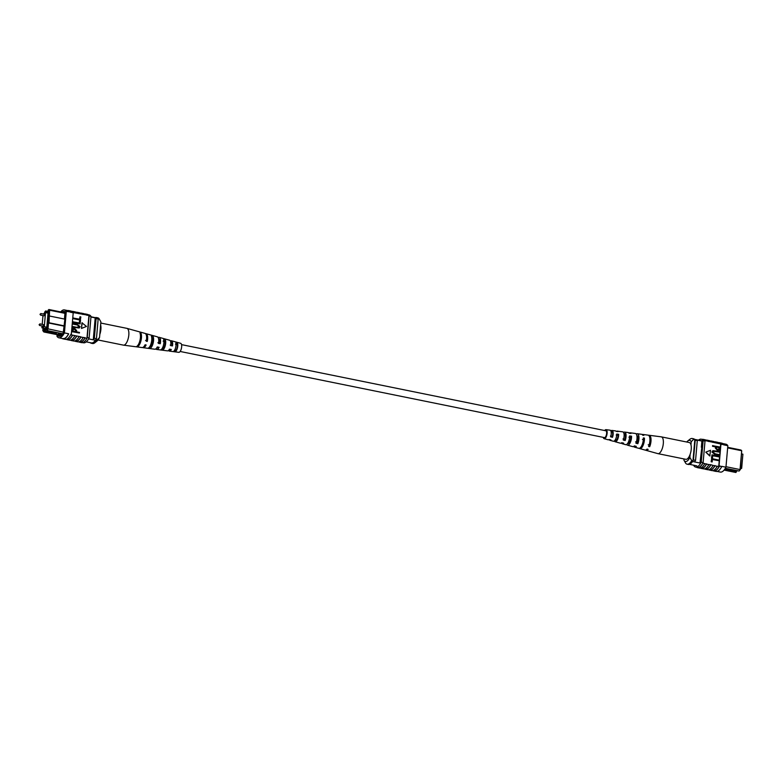 <?xml version="1.0" encoding="UTF-8"?>
<svg xmlns="http://www.w3.org/2000/svg" width="782" height="782" viewBox="0 0 782 782"><rect width="100%" height="100%" fill="white"/><g stroke="black" fill="none" stroke-linecap="round" stroke-linejoin="round"><path stroke-width="1.17" d="M181.532 344.627L605.835 430.774A3.49 1.378 101.5 0 1 606.568 433.981A3.49 1.378 101.5 0 1 604.848 437.549A3.49 1.378 101.5 0 1 604.447 437.607L180.143 351.47M40.527 315.097L44.007 315.811L44.506 314.882L44.33 314.256L40.84 313.553L40.527 315.097L40.009 314.315L40.84 313.553M39.618 325.459L43.108 326.162L43.597 325.234L43.421 324.608L39.931 323.904L39.618 325.459L39.1 324.667L39.931 323.904M42.072 325.947L41.905 327.814L44.291 326.729L46.812 327.238M41.905 327.814L45.053 328.45M44.291 326.729L45.522 312.605L48.054 313.123M45.522 312.605L43.118 314.012M42.971 315.596L42.208 324.364M64.29 326.192L48.504 322.986L47.976 329.036L47.037 330.522L46.48 329.623L48.132 322.096L48.67 310.61L48.181 310.151L48.875 309.506L64.994 312.771M48.181 310.151L48.093 311.148L44.916 312.595L45.004 311.598L45.698 310.953L47.301 311.275M48.875 309.506L49.628 310.219L49.002 322.761L64.32 325.869M64.945 313.328L49.628 310.219L48.67 310.61M45.004 311.598L44.349 313.142M43.039 328.049L42.814 330.61L43.86 331.979L56.822 334.608L55.893 333.298L43.958 330.874L43.391 330.082L43.303 331.069M43.391 330.082L46.568 328.626L46.48 329.623M46.392 312.78L48.152 311.979L46.773 327.668L43.313 329.251L43.421 328.117M56.861 334.628L58.112 334.882L61.26 333.445L59.999 333.191L56.822 334.608M90.956 317.013L97.291 318.294A12.326 4.868 -78.5 0 0 96.655 317.932L90.976 316.778M86.235 341.871L91.406 342.917A12.326 4.868 -78.5 0 0 95.375 340.258A13.734 5.425 -78.5 0 0 96.45 338.694L98.17 318.968A13.959 5.513 -78.5 0 0 97.291 318.294M88.601 338.88L95.375 340.258M64.906 319.144L49.589 316.036L48.611 316.72M47.086 328.655L63.293 332.145M94.348 338.264L96.078 318.548A13.959 5.513 -78.5 0 0 95.199 317.873L93.273 339.828A13.734 5.425 -78.5 0 0 94.348 338.264L96.45 338.694M96.078 318.548L98.17 318.968M48.132 322.096L49.002 322.761L47.643 322.321M59.999 333.191L47.037 330.522M61.26 333.445L63.098 333.787M43.86 331.979L42.814 330.61M58.132 334.872L61.416 335.537M46.529 329.701L43.958 330.874M57.369 332.624L55.893 333.298M59.823 334.1L62.404 334.628M44.916 312.595L48.113 310.904M48.113 316.945L49.1 316.27M99.05 318.645A12.795 5.054 -78.5 0 0 97.711 317.805L96.46 317.551A12.795 5.054 -78.5 0 1 97.789 318.391L99.05 318.645L100.878 321.852A10.469 4.135 101.5 0 1 100.878 321.852A10.469 4.135 101.5 0 1 100.898 321.881L99.529 337.541A10.469 4.135 101.5 0 1 97.066 341.001L94.945 342.712A12.795 5.054 -78.5 0 0 97.183 339.935L95.951 339.476M96.46 317.551A12.795 5.054 -78.5 0 0 95.257 317.648M97.183 339.935L99.529 337.541M90.243 342.682A12.795 5.054 -78.5 0 0 91.308 343.249L92.569 343.503A12.795 5.054 -78.5 0 0 94.945 342.712M91.308 343.249A12.795 5.054 -78.5 0 0 95.932 339.681M63.86 338.401L64.623 338.411A13.959 5.513 101.5 0 1 63.029 338.635L58.836 337.785A13.959 5.513 -78.5 0 0 64.417 332.907L68.611 333.758A13.959 5.513 101.5 0 1 64.623 338.411M77.193 340.952A13.959 5.513 -78.5 0 0 80.888 336.847L80.869 337.091A14.164 5.591 101.5 0 1 77.174 341.157A14.164 5.591 101.5 0 1 75.551 341.392A14.164 5.591 101.5 0 1 74.652 340.991L75.59 341.187A13.959 5.513 -78.5 0 0 77.193 340.952M76.675 336.24A14.164 5.591 101.5 0 1 72.98 340.307A14.164 5.591 101.5 0 1 71.358 340.541A14.164 5.591 101.5 0 1 70.468 340.141L71.406 340.336A13.959 5.513 -78.5 0 0 73 340.102A13.959 5.513 -78.5 0 0 76.695 335.996L80.888 336.847M70.908 334.217L71.328 334.305A13.959 5.513 101.5 0 1 71.045 334.843L76.695 335.996M81.377 341.802A13.959 5.513 -78.5 0 0 85.072 337.697L85.052 337.941A14.164 5.591 101.5 0 1 81.357 342.008A14.164 5.591 101.5 0 1 79.735 342.242A14.164 5.591 101.5 0 1 78.835 341.842L79.774 342.037A13.959 5.513 -78.5 0 0 81.377 341.802M80.869 337.091L85.072 337.697M85.052 337.941L86.939 338.323A14.164 5.591 101.5 0 1 83.244 342.389A14.164 5.591 101.5 0 1 81.621 342.624L79.735 342.242M83.166 337.56A14.164 5.591 101.5 0 1 79.471 341.626A14.164 5.591 101.5 0 1 77.848 341.861L75.551 341.392M68.591 334.002A14.164 5.591 101.5 0 1 64.613 338.606A14.164 5.591 101.5 0 1 62.99 338.841A14.164 5.591 101.5 0 1 62.091 338.44M70.898 334.461A14.164 5.591 101.5 0 1 66.91 339.075A14.164 5.591 101.5 0 1 65.287 339.31L62.99 338.841M72.491 335.39A14.164 5.591 101.5 0 1 68.796 339.456A14.164 5.591 101.5 0 1 67.174 339.691A14.164 5.591 101.5 0 1 66.275 339.29L67.213 339.486A13.959 5.513 -78.5 0 0 72.511 335.146M74.789 335.859A14.164 5.591 101.5 0 1 71.103 339.926A14.164 5.591 101.5 0 1 69.481 340.16L67.174 339.691M78.982 336.71A14.164 5.591 101.5 0 1 75.287 340.776A14.164 5.591 101.5 0 1 73.664 341.011L71.358 340.541M64.417 332.907L66.304 311.392A13.959 5.513 -78.5 0 0 64.437 309.916L68.621 310.767A13.959 5.513 101.5 0 1 70.488 312.243L73.215 312.79L71.328 334.305M71.866 311.422L72.814 311.617A13.959 5.513 101.5 0 1 74.466 312.78L73 312.477A13.959 5.513 101.5 0 1 73.215 312.79M64.437 309.916A13.959 5.513 -78.5 0 0 60.713 311.901M66.304 311.392L70.517 311.989A14.164 5.591 101.5 0 0 68.669 310.562L70.966 311.031A14.164 5.591 -78.5 0 1 72.824 312.458L70.517 311.989M79.989 316.769L80.839 316.945L80.321 320.112L73 318.626L73.049 318.01L79.774 319.212L79.989 316.769L79.539 319.164M79.656 320.542L80.507 320.718L79.999 323.885L72.667 322.399L72.716 321.783L79.441 322.986L79.656 320.542L79.207 322.937M76.744 324.882L72.521 324.022L72.824 323.298L77.047 324.159L80.087 326.68L79.275 327.951L72.247 327.179L72.55 326.456L76.773 327.316L79.226 326.553L76.998 324.765L72.521 324.022M79.148 328L72.247 327.179M78.552 327.414L78.972 326.671M79.432 333.034L72.1 331.548L72.491 328.821L74.544 328.313L76.646 330.591L76.538 331.832L79.49 332.428L79.432 333.034L71.856 331.666L72.863 328.46M81.963 322.829L81.475 328.43L86.499 326.436L81.963 322.829M74.466 312.78L85.17 314.696A14.164 5.591 -78.5 0 0 83.537 313.582L81.23 313.113A14.164 5.591 -78.5 0 0 80.253 313.123L81.191 313.318A13.959 5.513 101.5 0 1 82.843 314.481M86.939 338.323L86.958 338.078A13.959 5.513 -78.5 0 0 87.242 337.541L89.128 337.922L91.015 316.407A13.959 5.513 -78.5 0 0 89.148 314.931L88.2 314.735M85.17 314.696L88.933 315.469L86.958 338.078M80.976 313.846A14.164 5.591 -78.5 0 0 79.344 312.732L77.047 312.262A14.164 5.591 -78.5 0 0 76.059 312.272L76.998 312.468A13.959 5.513 101.5 0 1 78.659 313.631M78.679 313.387A14.164 5.591 -78.5 0 0 77.047 312.262M76.792 312.995A14.164 5.591 -78.5 0 0 75.16 311.881L72.853 311.412A14.164 5.591 -78.5 0 0 71.876 311.422M74.486 312.536A14.164 5.591 -78.5 0 0 72.853 311.412M67.682 310.571A14.164 5.591 101.5 0 1 68.669 310.562M82.863 314.237A14.164 5.591 -78.5 0 0 81.23 313.113M57.115 334.676L56.978 336.309A13.959 5.513 -78.5 0 0 58.836 337.785M87.242 337.541L89.128 316.026A13.959 5.513 -78.5 0 0 88.913 315.713M89.128 316.026L91.015 316.407M82.599 342.614L83.547 342.799A13.959 5.513 -78.5 0 0 89.128 337.922M58.288 334.901L58.191 335.967L59.813 336.289M58.191 335.967A13.959 5.513 -78.5 0 0 58.973 336.28A13.959 5.513 -78.5 0 0 63.156 333.699L65.004 318.049M64.535 317.951L65.082 311.735A13.959 5.513 -78.5 0 0 64.31 311.412A13.959 5.513 -78.5 0 0 61.895 312.135M72.237 328.939L72.726 328.518M75.678 331.656L75.795 330.375L74.534 328.939L73.127 329.848L73.019 331.109L75.678 331.656M73.528 328.997L73.127 329.848M75.443 331.607L75.541 330.493L74.29 329.046L73.42 329.056M78.689 327.365L79.226 326.553L76.998 324.765M72.501 327.072L72.55 326.456M72.775 323.914L72.824 323.298M80.243 323.768L72.667 322.399M72.912 322.282L72.97 321.666M80.575 320.004L73 318.626M73.244 318.509L73.303 317.903M82.208 322.722L81.475 328.43M81.719 328.323L86.499 326.436M87.056 315.087A14.164 5.591 -78.5 0 0 85.414 313.963A14.164 5.591 -78.5 0 0 84.436 313.973M85.414 313.963L87.301 314.344A14.164 5.591 101.5 0 1 88.933 315.469M84.427 313.973L85.375 314.168A13.959 5.513 101.5 0 1 87.027 315.332M100.8 323.054L126.86 328.352A8.563 3.382 101.5 0 1 126.948 328.372A8.563 3.382 101.5 0 1 127.759 328.919A8.563 3.382 101.5 0 1 127.818 339.857A8.563 3.382 101.5 0 1 123.546 345.155A8.563 3.382 101.5 0 1 123.448 345.136L98.053 339.984M100.634 324.931A8.563 3.382 101.5 0 1 99.901 334.188A8.563 3.382 101.5 0 1 99.793 334.5M158.609 338.919A4.536 1.789 101.5 0 1 158.795 338.948A4.536 1.789 101.5 0 1 159.245 339.241A4.536 1.789 101.5 0 1 159.733 343.093L157.896 342.741M170.73 342.008A4.057 1.603 101.5 0 1 171.19 341.959A4.057 1.603 101.5 0 1 171.59 342.223A4.057 1.603 101.5 0 1 172.06 345.429L170.222 345.087M126.948 328.372L138.737 331.646A7.693 3.04 101.5 0 1 138.795 331.666L139.831 331.959A7.615 3.011 -78.5 0 0 139.782 331.939A7.615 3.011 -78.5 0 0 139.734 331.93M152.04 335.351L150.222 334.843M149.421 348.518A6.715 2.649 -78.5 0 0 152.813 344.256A6.715 2.649 -78.5 0 0 153.233 336.749L151.415 336.24A6.843 2.708 101.5 0 1 150.994 343.904A6.843 2.708 101.5 0 1 147.534 348.273A6.843 2.708 101.5 0 1 147.417 348.254L149.323 348.498A6.715 2.649 -78.5 0 0 149.421 348.518L154.816 349.222A6.324 2.502 -78.5 0 0 157.28 346.973L159.098 347.306A6.188 2.444 101.5 0 1 156.703 349.466L167.485 350.864A5.415 2.141 -78.5 0 0 169.479 349.163L171.297 349.486A5.279 2.082 101.5 0 1 169.371 351.108L178.804 352.34A4.604 1.818 -78.5 0 0 181.316 348.782A4.604 1.818 -78.5 0 0 181.072 343.601A4.604 1.818 -78.5 0 0 180.632 343.308L171.473 340.757A5.279 2.082 101.5 0 1 171.972 341.099A5.279 2.082 101.5 0 1 172.48 345.927L170.672 345.605A5.415 2.141 -78.5 0 0 170.144 340.59A5.415 2.141 -78.5 0 0 169.635 340.248L159.166 337.335A6.188 2.444 101.5 0 1 159.743 337.726A6.188 2.444 101.5 0 1 160.281 343.738L158.472 343.415A6.324 2.502 -78.5 0 0 157.925 337.228A6.324 2.502 -78.5 0 0 157.329 336.827L146.068 333.689A7.155 2.825 101.5 0 1 146.742 334.149A7.155 2.825 101.5 0 1 147.299 341.411L146.263 341.226A7.234 2.854 -78.5 0 0 145.706 333.865A7.234 2.854 -78.5 0 0 145.022 333.396L139.782 331.939M169.371 351.108A5.279 2.082 101.5 0 1 168.756 350.747A5.279 2.082 101.5 0 1 168.541 350.424M156.703 349.466A6.188 2.444 101.5 0 1 155.98 349.036A6.188 2.444 101.5 0 1 155.853 348.87M145.52 333.679A7.155 2.825 101.5 0 1 146.068 333.689M158.15 337.55A6.188 2.444 101.5 0 1 159.166 337.335M170.437 341.06A5.279 2.082 101.5 0 1 171.473 340.757M135.452 346.68L136.537 346.827A7.615 3.011 -78.5 0 0 136.752 346.866L142.148 347.57A7.234 2.854 -78.5 0 0 145.081 344.784L146.117 344.97A7.155 2.825 101.5 0 1 143.223 347.707A7.155 2.825 101.5 0 1 142.705 347.511M136.752 346.866A7.615 3.011 -78.5 0 0 140.643 341.91A7.615 3.011 -78.5 0 0 141.024 333.357L139.988 333.064A7.693 3.04 101.5 0 1 139.607 341.705A7.693 3.04 101.5 0 1 135.677 346.729L123.546 345.155M163.624 339.652A5.943 2.346 101.5 0 1 163.174 346.25A5.943 2.346 101.5 0 1 160.212 349.916L162.109 350.17A5.806 2.297 -78.5 0 0 164.992 346.573A5.806 2.297 -78.5 0 0 165.442 340.16L163.624 339.652M175.833 343.073A5.034 1.984 101.5 0 1 175.383 348.449A5.034 1.984 101.5 0 1 172.998 351.568L174.904 351.812A4.897 1.935 -78.5 0 0 177.201 348.782A4.897 1.935 -78.5 0 0 177.651 343.581L175.833 343.073M146.645 337.384A5.054 1.994 101.5 0 1 146.615 340.6L145.56 340.405M158.208 347.14A4.536 1.789 101.5 0 1 156.987 347.834A4.536 1.789 101.5 0 1 156.811 347.785M170.593 349.358A4.057 1.603 101.5 0 1 169.577 349.896A4.057 1.603 101.5 0 1 169.176 349.671M139.225 342.78A5.298 2.092 -78.5 0 0 140.467 336.68M149.763 346.631L149.939 346.661A4.819 1.906 -78.5 0 0 152.187 343.679A4.819 1.906 -78.5 0 0 152.627 338.586L151.786 338.381M162.05 348.625L162.597 348.713A4.33 1.711 -78.5 0 0 164.533 346.035A4.33 1.711 -78.5 0 0 164.963 341.617L163.125 341.167M174.347 350.6L175.266 350.747A3.851 1.515 -78.5 0 0 176.879 348.401A3.851 1.515 -78.5 0 0 177.289 344.657L175.451 344.197M140.428 335.155L141.024 333.357M149.323 348.498L149.939 346.661M152.627 338.586L153.233 336.749M162.109 350.17L162.597 348.713M164.963 341.617L165.442 340.16M174.904 351.812L175.266 350.747M177.289 344.657L177.651 343.581M147.299 341.411L146.615 340.6M160.281 343.738L159.733 343.093M172.48 345.927L172.06 345.429M741.766 453.951L742.9 454.186L741.668 468.301L740.466 468.858M741.668 468.301L740.534 468.076M727.69 447.324L740.945 450.021L741.698 450.735L727.641 447.881M725.989 466.707L740.046 469.562L741.698 450.735L740.407 469.435L739.107 471.047L725.354 468.291M724.093 470.099L735.93 472.494L736.693 471.096M724.914 468.985L726.107 468.438M702.041 440.862L694.592 439.347M701.904 441.058L694.827 439.631M699.958 463.022L692.578 461.517M696.391 439.943A13.959 5.513 101.5 0 1 697.29 440.608L695.198 440.188L693.468 459.904A13.959 5.513 101.5 0 1 692.989 460.657M697.29 440.608L695.56 460.334L693.468 459.904M695.56 460.334A13.959 5.513 101.5 0 1 694.475 461.908M739.107 471.047L740.407 469.435M724.826 469.122L736.028 471.399L737.504 470.725M690.135 454.352L689.871 457.392L691.718 460.627L692.969 460.891A12.795 5.054 101.5 0 1 688.346 464.449L687.095 464.195A12.795 5.054 101.5 0 1 685.755 463.355L683.908 460.119A10.469 4.135 -78.5 0 0 683.927 460.148A10.469 4.135 -78.5 0 0 689.871 457.392M684.015 458.946L683.908 460.119M693.575 439.347L691.239 441.732A10.469 4.135 -78.5 0 0 687.74 440.999L689.861 439.288A12.795 5.054 101.5 0 1 692.236 438.497A12.795 5.054 101.5 0 1 693.575 439.347L694.836 439.601L692.969 460.891M692.236 438.497L693.497 438.751A12.795 5.054 101.5 0 1 694.836 439.601M691.718 460.627A12.795 5.054 101.5 0 1 687.095 464.195M691.239 441.732L690.965 444.772M687.74 440.999A10.469 4.135 -78.5 0 0 686.752 442.016M704.562 468.877A14.164 5.591 -78.5 0 0 705.462 469.268L707.769 469.738A14.164 5.591 -78.5 0 0 709.391 469.513A14.164 5.591 -78.5 0 0 713.076 465.437L710.799 464.723A13.959 5.513 101.5 0 1 707.104 468.838A13.959 5.513 101.5 0 1 705.501 469.063L704.553 468.877M714.983 465.573A13.959 5.513 101.5 0 1 711.288 469.689A13.959 5.513 101.5 0 1 709.694 469.914L708.746 469.728A14.164 5.591 -78.5 0 0 709.645 470.119A14.164 5.591 -78.5 0 0 711.268 469.894A14.164 5.591 -78.5 0 0 714.963 465.828L713.076 465.437M706.615 463.873A13.959 5.513 101.5 0 1 702.91 467.988A13.959 5.513 101.5 0 1 701.317 468.223L700.369 468.027A14.164 5.591 -78.5 0 0 701.268 468.418A14.164 5.591 -78.5 0 0 702.901 468.193A14.164 5.591 -78.5 0 0 706.586 464.127L702.842 463.11A13.959 5.513 -78.5 0 0 703.126 462.573L701.239 462.191A13.959 5.513 101.5 0 1 695.657 467.069A13.959 5.513 101.5 0 1 693.8 465.593L693.829 465.241M696.606 467.265A14.164 5.591 -78.5 0 0 697.505 467.656L699.391 468.037A14.164 5.591 -78.5 0 0 701.014 467.812A14.164 5.591 -78.5 0 0 704.709 463.736M697.505 467.656A14.164 5.591 -78.5 0 0 699.128 467.421A14.164 5.591 -78.5 0 0 702.822 463.355M701.268 468.418L703.575 468.887A14.164 5.591 -78.5 0 0 705.198 468.662A14.164 5.591 -78.5 0 0 708.893 464.586L706.586 464.127M713.839 470.969L716.136 471.438A14.164 5.591 -78.5 0 0 717.759 471.204A14.164 5.591 -78.5 0 0 721.747 466.6L719.46 465.886A13.959 5.513 101.5 0 1 713.878 470.764L712.93 470.578A14.164 5.591 -78.5 0 0 713.839 470.969A14.164 5.591 -78.5 0 0 715.462 470.744A14.164 5.591 -78.5 0 0 719.44 466.131L721.747 466.6M709.645 470.119L711.952 470.588A14.164 5.591 -78.5 0 0 713.575 470.353A14.164 5.591 -78.5 0 0 717.27 466.287L714.963 465.828M705.462 469.268A14.164 5.591 -78.5 0 0 707.084 469.044A14.164 5.591 -78.5 0 0 710.779 464.977M718.541 442.71A14.164 5.591 101.5 0 1 719.518 442.69A14.164 5.591 101.5 0 1 721.366 444.127L721.346 444.372A13.959 5.513 -78.5 0 0 719.479 442.895L718.531 442.71M719.44 466.131L719.039 465.798A13.959 5.513 101.5 0 1 718.756 466.336L720.711 443.981L704.817 440.501A14.164 5.591 -78.5 0 0 703.184 439.376A14.164 5.591 -78.5 0 0 702.207 439.386M720.711 443.981A13.959 5.513 101.5 0 1 720.926 444.293L723.673 444.596A14.164 5.591 -78.5 0 0 721.825 443.159L719.518 442.69M722.715 443.56L725.97 444.215A13.959 5.513 101.5 0 1 727.837 445.691L723.643 444.841M718.951 460.696L712.48 459.376L712.021 461.937L711.161 461.761L711.679 458.594L719.01 460.08L718.951 460.696L712.47 459.542M719.284 456.923L712.813 455.613L712.353 458.174L711.493 457.998L712.011 454.831L719.342 456.317L719.284 456.923L712.803 455.769M719.43 455.3L715.207 454.44L712.167 451.908L712.979 450.647L719.753 451.527L719.704 452.143L713.565 451.224L713.028 452.045L715.256 453.824L719.479 454.684L719.176 455.407L714.963 454.557L711.923 452.025L712.852 450.706M719.704 452.143L713.448 451.292M719.518 449.885L717.456 450.393L715.364 448.125L715.471 446.884L712.519 446.278L712.568 445.672L720.154 447.05L719.147 450.246M705.755 452.152L709.792 455.994L710.535 450.276L705.755 452.152L710.046 455.877M698.551 440.149A13.959 5.513 101.5 0 1 701.259 439.201A13.959 5.513 101.5 0 1 703.126 440.677L705.012 441.058A13.959 5.513 -78.5 0 0 704.797 440.745L704.817 440.501M708.893 464.586L710.799 464.723M717.27 466.287L718.756 466.336M712.754 442.358A13.959 5.513 -78.5 0 0 711.102 441.195L710.154 441.009A14.164 5.591 101.5 0 1 711.141 440.989A14.164 5.591 101.5 0 1 712.773 442.113M711.141 440.989L713.448 441.459A14.164 5.591 101.5 0 1 715.08 442.583M716.947 443.208A13.959 5.513 -78.5 0 0 715.286 442.045L714.347 441.859A14.164 5.591 101.5 0 1 715.325 441.84A14.164 5.591 101.5 0 1 716.967 442.964M715.325 441.84L717.632 442.309A14.164 5.591 101.5 0 1 719.264 443.433M723.673 444.596L721.366 444.127M708.57 441.507A13.959 5.513 -78.5 0 0 706.908 440.344L705.97 440.158A14.164 5.591 101.5 0 1 706.957 440.139L709.254 440.608A14.164 5.591 101.5 0 1 710.897 441.732M706.957 440.139A14.164 5.591 101.5 0 1 708.59 441.263M727.837 445.691L725.95 467.206A13.959 5.513 101.5 0 1 720.369 472.084L717.123 471.429M725.95 467.206L721.766 466.355M718.55 470.989L718.062 471.214L718.55 470.989M704.797 440.745A13.959 5.513 -78.5 0 0 703.145 439.582L701.259 439.201M695.657 467.069L697.544 467.45A13.959 5.513 -78.5 0 0 702.842 463.11M705.012 441.058L703.126 462.573M703.126 440.677L701.239 462.191M701.825 447.333L699.978 462.983M701.131 440.706A13.959 5.513 101.5 0 1 701.904 441.019L701.356 447.236M719.039 465.798L720.926 444.293M719.763 449.767L717.7 450.285L715.608 448.008L715.716 446.766L712.764 446.17L712.822 445.554M716.576 446.942L716.459 448.223L717.72 449.66L719.127 448.751L719.235 447.48L716.576 446.942M718.726 449.601L718.99 447.597L716.556 447.099M718.59 449.65L718.883 448.858M712.598 458.057L711.493 457.998M711.737 457.881L712.011 454.831M712.265 461.83L711.161 461.761M711.415 461.654L711.679 458.594M703.184 439.376L705.071 439.758A14.164 5.591 101.5 0 1 706.703 440.882M645.57 450.08A7.693 3.04 -78.5 0 0 646.069 450.354L657.858 453.628A8.563 3.382 -78.5 0 0 657.945 453.648A8.563 3.382 -78.5 0 0 661.044 451.253A8.563 3.382 -78.5 0 0 663.107 439.337A8.563 3.382 -78.5 0 0 661.357 436.864A8.563 3.382 -78.5 0 0 661.259 436.845L649.128 435.271A7.693 3.04 -78.5 0 0 648.571 435.32M657.945 453.648L685.873 459.317A8.563 3.382 -78.5 0 0 690.086 454.479A8.563 3.382 -78.5 0 0 691.024 445.007A8.563 3.382 -78.5 0 0 689.274 442.534L661.357 436.864M623.029 438.927L624.906 439.367A4.399 1.74 -78.5 0 0 624.339 433.59A4.399 1.74 -78.5 0 0 623.987 433.619M648.2 444.743L649.275 444.987A5.347 2.111 -78.5 0 0 649.94 439.67M635.619 441.84L637.496 442.27A4.888 1.935 -78.5 0 0 636.929 435.652A4.888 1.935 -78.5 0 0 636.88 435.652M610.449 436.004L612.316 436.444A3.92 1.544 -78.5 0 0 611.749 431.527A3.92 1.544 -78.5 0 0 611.201 431.664L611.006 430.794A5.034 1.984 -78.5 0 1 611.935 430.432L615.434 430.892A5.279 2.082 -78.5 0 1 616.108 431.322L618.024 431.605A5.415 2.141 101.5 0 0 617.321 431.136L622.716 431.84A5.806 2.297 101.5 0 1 623.293 440.041L625.18 440.52A5.943 2.346 -78.5 0 0 624.603 432.084A5.943 2.346 -78.5 0 0 623.557 432.466M609.168 439.494A5.034 1.984 -78.5 0 0 609.931 440.295L613.332 441.243A5.279 2.082 -78.5 0 0 615.307 439.777A5.279 2.082 -78.5 0 0 616.744 434.049L618.66 434.333L618.093 435.31L616.196 434.988M618.093 435.31A4.125 1.632 101.5 0 1 616.978 439.347A4.125 1.632 101.5 0 1 615.463 440.491A4.125 1.632 101.5 0 1 615.16 440.334L614.584 441.312A5.415 2.141 101.5 0 0 615.17 441.752L620.409 443.208A5.806 2.297 101.5 0 0 621.739 442.7L623.625 443.169A5.943 2.346 -78.5 0 1 622.237 443.717L625.649 444.665A6.188 2.444 -78.5 0 0 627.956 442.944A6.188 2.444 -78.5 0 0 629.627 435.926L631.553 436.2A6.324 2.502 101.5 0 1 629.833 443.423A6.324 2.502 101.5 0 1 627.477 445.173A6.324 2.502 101.5 0 1 626.695 444.508L626.783 444.362M631.553 436.2L630.81 437.47L628.914 437.148M630.81 437.47A4.614 1.818 101.5 0 1 629.559 442.221A4.614 1.818 101.5 0 1 627.858 443.502A4.614 1.818 101.5 0 1 627.653 443.423M633.723 446.454A6.843 2.708 -78.5 0 0 634.544 447.148L638.738 448.311A7.155 2.825 -78.5 0 0 641.406 446.327A7.155 2.825 -78.5 0 0 643.332 437.93L644.427 438.086L643.518 439.64L642.442 439.464M643.518 439.64A5.093 2.014 101.5 0 1 642.13 445.095A5.093 2.014 101.5 0 1 641.768 445.652M603.978 437.509A3.695 1.456 -78.5 0 0 604.378 437.803A3.695 1.456 -78.5 0 0 605.737 436.776A3.695 1.456 -78.5 0 0 606.744 432.925A3.695 1.456 -78.5 0 0 605.855 430.569A3.695 1.456 -78.5 0 0 605.366 430.677M649.275 444.987L649.676 446.718A7.693 3.04 -78.5 0 0 649.128 435.271M649.676 446.718L648.601 446.444A7.615 3.011 101.5 0 0 648.053 435.134L642.667 434.43A7.234 2.854 101.5 0 1 643.791 435.359L642.696 435.193A7.155 2.825 -78.5 0 0 641.582 434.293L637.271 433.727A6.843 2.708 -78.5 0 0 636.245 434.039M637.496 442.27L637.829 443.726A6.843 2.708 -78.5 0 0 637.271 433.727M637.829 443.726L635.942 443.247A6.715 2.649 101.5 0 0 635.385 433.482L629.989 432.778A6.324 2.502 101.5 0 1 630.918 433.472L628.992 433.199A6.188 2.444 -78.5 0 0 628.102 432.534L624.603 432.084M612.316 436.444L612.521 437.304A5.034 1.984 -78.5 0 0 611.935 430.432M612.521 437.304L610.634 436.825A4.897 1.935 101.5 0 0 610.048 430.188L606.001 429.66A4.604 1.818 101.5 0 1 607.145 432.583A4.604 1.818 101.5 0 1 605.884 437.412A4.604 1.818 101.5 0 1 604.173 438.692A4.604 1.818 101.5 0 1 603.274 437.373M604.662 430.53A4.604 1.818 101.5 0 1 606.001 429.66M618.66 434.333A5.415 2.141 101.5 0 1 617.193 440.246A5.415 2.141 101.5 0 1 615.17 441.752M644.427 438.086A7.234 2.854 101.5 0 1 642.481 446.59A7.234 2.854 101.5 0 1 639.784 448.604A7.234 2.854 101.5 0 1 639.285 448.321M642.1 434.489A7.234 2.854 101.5 0 1 642.667 434.43M628.953 433.13A6.324 2.502 101.5 0 1 629.989 432.778M616.509 431.381A5.415 2.141 101.5 0 1 617.321 431.136M614.017 441.165L614.584 441.312M646.069 450.354A7.693 3.04 -78.5 0 0 648.122 449.367L647.046 449.093A7.615 3.011 101.5 0 1 645.023 450.061L639.784 448.604M634.544 447.148A6.843 2.708 -78.5 0 0 636.284 446.375L634.398 445.896A6.715 2.649 101.5 0 1 632.716 446.63L627.477 445.173M621.426 442.964A5.943 2.346 -78.5 0 0 622.237 443.717M609.931 440.295A5.034 1.984 -78.5 0 0 610.967 439.953L609.09 439.474A4.897 1.935 101.5 0 1 608.103 439.787L604.173 438.692M624.906 439.367L625.18 440.52M147.534 348.273L143.223 347.707M696.791 465.837L689.519 464.361"/></g></svg>
